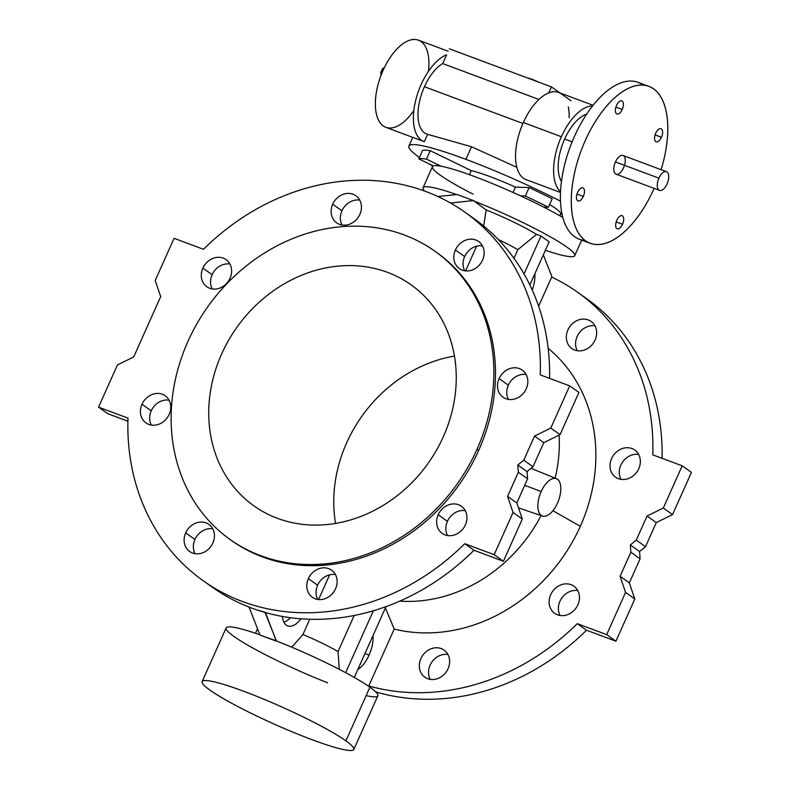 <?xml version="1.0" encoding="UTF-8"?>
<svg xmlns="http://www.w3.org/2000/svg" width="790" height="790" viewBox="0 0 790 790"><rect width="100%" height="100%" fill="white"/><g stroke="black" fill="none" stroke-linecap="round" stroke-linejoin="round"><path stroke-width="1.19" d="M555.143 478.157A145.577 125.946 -54.6 0 0 559.103 435.102A145.577 125.946 125.4 0 1 555.143 478.157M552.901 510.725L580.314 526.308A163.53 141.479 -54.6 0 0 548.161 348.351A163.53 141.479 125.4 0 1 580.314 526.308A163.53 141.479 125.4 0 1 394.22 629.067L385.382 607.935L394.22 629.067L368.772 685.957L394.22 629.067A163.53 141.479 -54.6 0 0 580.314 526.308L552.901 510.725M522.921 123.477L424.437 86.742A38.552 18.841 110.5 0 0 426.728 134.063L471.521 146.762L516.857 167.322L471.521 146.762L465.893 159.343A113.01 12.749 24.1 0 1 560.505 201.174A113.01 12.749 -155.9 0 0 465.893 159.343L471.521 146.762L427.627 134.349A38.552 18.841 -69.5 0 1 424.437 86.742L522.921 123.477M203.208 580.749L212.451 587.316A226.019 195.535 -54.6 0 0 257.135 610.008L265.499 612.576A226.019 195.535 -54.6 0 0 473.98 550.274L503.408 561.255L522.289 519.05L503.408 561.255L473.98 550.274L464.737 543.708A226.019 195.535 125.4 0 1 203.208 580.749A226.019 195.535 125.4 0 1 127.99 418.117L98.562 407.136L107.805 413.703L127.911 421.208L107.805 413.703L98.562 407.136L117.443 364.931L133.708 356.932L160.676 296.635L155.196 280.519L174.077 238.313L203.514 249.294A226.019 195.535 125.4 0 1 465.034 212.263A226.019 195.535 125.4 0 1 540.251 374.885L569.689 385.866L578.932 392.433L569.689 385.866L550.808 428.071L560.051 434.638L550.808 428.071L534.544 436.08L543.787 442.647L534.544 436.08L523.76 460.195L532.993 466.762L543.787 442.647L560.051 434.638L578.932 392.433L560.051 434.638L543.787 442.647L532.993 466.762L527.039 471.571L527.601 478.819L516.818 502.934L522.289 519.05L513.046 512.483L507.575 496.367L518.358 472.252L517.796 465.004L523.76 460.195L534.544 436.08L550.808 428.071L569.689 385.866L540.251 374.885A226.019 195.535 -54.6 0 0 425.83 191.506A226.019 195.535 -54.6 0 0 203.514 249.294L174.077 238.313L155.196 280.519L160.676 296.635L133.708 356.932L117.443 364.931L98.562 407.136L127.99 418.117A226.019 195.535 -54.6 0 0 242.421 601.506A226.019 195.535 -54.6 0 0 464.737 543.708L494.165 554.689L513.046 512.483L494.165 554.689L464.737 543.708L473.98 550.274A226.019 195.535 125.4 0 1 265.499 612.576L276.322 641.144L260.019 635.061L276.421 640.937A83.098 9.371 24.1 0 1 369.918 687.191A83.098 9.371 24.1 0 1 366.155 695.605M141.983 404.263A16.62 14.378 125.4 0 1 168.201 398.812A16.62 14.378 125.4 0 1 156.529 424.921A16.62 14.378 125.4 0 1 141.983 404.263A16.62 14.378 -54.6 0 0 145.943 422.877A16.62 14.378 -54.6 0 0 167.292 417.663A16.62 14.378 -54.6 0 0 165.199 395.78A16.62 14.378 -54.6 0 0 141.983 404.263L151.226 410.83A16.62 14.378 -54.6 0 0 151.344 425.06A16.62 14.378 125.4 0 1 151.226 410.83A16.62 14.378 125.4 0 1 169.04 400.165A16.62 14.378 -54.6 0 0 151.226 410.83L141.983 404.263M185.69 532.885A16.62 14.378 125.4 0 1 211.898 527.434A16.62 14.378 125.4 0 1 200.226 553.533A16.62 14.378 125.4 0 1 185.69 532.885A16.62 14.378 -54.6 0 0 189.639 551.499A16.62 14.378 -54.6 0 0 210.989 546.275A16.62 14.378 -54.6 0 0 208.896 524.402A16.62 14.378 -54.6 0 0 185.69 532.885L194.923 539.452A16.62 14.378 -54.6 0 0 195.041 553.681A16.62 14.378 125.4 0 1 194.923 539.452A16.62 14.378 125.4 0 1 212.737 528.787A16.62 14.378 -54.6 0 0 194.923 539.452L185.69 532.885M455.396 249.986A16.62 14.378 125.4 0 1 481.614 244.535A16.62 14.378 125.4 0 1 469.932 270.644A16.62 14.378 125.4 0 1 455.396 249.986A16.62 14.378 -54.6 0 0 459.355 268.6A16.62 14.378 -54.6 0 0 480.695 263.386A16.62 14.378 -54.6 0 0 478.602 241.513A16.62 14.378 -54.6 0 0 455.396 249.986L464.639 256.553A16.62 14.378 -54.6 0 0 464.757 270.792A16.62 14.378 125.4 0 1 464.639 256.553A16.62 14.378 125.4 0 1 482.443 245.888A16.62 14.378 -54.6 0 0 464.639 256.553L455.396 249.986M308.376 578.645A16.62 14.378 125.4 0 1 334.595 573.194A16.62 14.378 125.4 0 1 322.922 599.294A16.62 14.378 125.4 0 1 308.376 578.645A16.62 14.378 -54.6 0 0 312.336 597.26A16.62 14.378 -54.6 0 0 333.686 592.036A16.62 14.378 -54.6 0 0 331.593 570.163A16.62 14.378 -54.6 0 0 308.376 578.645L317.62 585.212A16.62 14.378 -54.6 0 0 317.738 599.442A16.62 14.378 125.4 0 1 317.62 585.212A16.62 14.378 125.4 0 1 335.434 574.547A16.62 14.378 -54.6 0 0 317.62 585.212L308.376 578.645M435.725 251.783A176.822 152.983 125.4 0 1 478.671 450.419A176.822 152.983 125.4 0 1 230.887 540.064M499.092 378.608A16.62 14.378 125.4 0 1 525.311 373.156A16.62 14.378 125.4 0 1 513.628 399.266A16.62 14.378 125.4 0 1 499.092 378.608A16.62 14.378 -54.6 0 0 503.052 397.222A16.62 14.378 -54.6 0 0 524.402 391.998A16.62 14.378 -54.6 0 0 522.308 370.125A16.62 14.378 -54.6 0 0 499.092 378.608L508.335 385.174A16.62 14.378 -54.6 0 0 508.454 399.404A16.62 14.378 125.4 0 1 508.335 385.174A16.62 14.378 125.4 0 1 526.14 374.509A16.62 14.378 -54.6 0 0 508.335 385.174L499.092 378.608M438.193 514.744A16.62 14.378 125.4 0 1 464.411 509.283A16.62 14.378 125.4 0 1 452.739 535.393A16.62 14.378 125.4 0 1 438.193 514.744A16.62 14.378 -54.6 0 0 442.153 533.359A16.62 14.378 -54.6 0 0 463.503 528.135A16.62 14.378 -54.6 0 0 461.409 506.262A16.62 14.378 -54.6 0 0 438.193 514.744L447.436 521.311A16.62 14.378 -54.6 0 0 447.555 535.541A16.62 14.378 125.4 0 1 447.436 521.311A16.62 14.378 125.4 0 1 465.251 510.636A16.62 14.378 -54.6 0 0 447.436 521.311L438.193 514.744M202.882 268.126A16.62 14.378 125.4 0 1 229.1 262.675A16.62 14.378 125.4 0 1 217.418 288.785A16.62 14.378 125.4 0 1 202.882 268.126A16.62 14.378 -54.6 0 0 206.842 286.74A16.62 14.378 -54.6 0 0 228.192 281.526A16.62 14.378 -54.6 0 0 226.088 259.653A16.62 14.378 -54.6 0 0 202.882 268.126L212.125 274.693A16.62 14.378 -54.6 0 0 212.243 288.933A16.62 14.378 125.4 0 1 212.125 274.693A16.62 14.378 125.4 0 1 229.93 264.028A16.62 14.378 -54.6 0 0 212.125 274.693L202.882 268.126M332.699 204.225A16.62 14.378 125.4 0 1 358.917 198.774A16.62 14.378 125.4 0 1 347.235 224.883A16.62 14.378 125.4 0 1 332.699 204.225A16.62 14.378 -54.6 0 0 336.659 222.839A16.62 14.378 -54.6 0 0 358.008 217.625A16.62 14.378 -54.6 0 0 355.915 195.752A16.62 14.378 -54.6 0 0 332.699 204.225L341.942 210.792A16.62 14.378 -54.6 0 0 342.06 225.031A16.62 14.378 125.4 0 1 341.942 210.792A16.62 14.378 125.4 0 1 359.756 200.127A16.62 14.378 -54.6 0 0 341.942 210.792L332.699 204.225M353.841 749.443A83.098 9.371 24.1 0 1 274.16 724.075A83.098 9.371 24.1 0 1 202.131 681.592A83.098 9.371 24.1 0 1 262.408 698.617A83.098 9.371 24.1 0 1 345.911 740.852L369.918 687.191L345.911 740.852A83.098 9.371 -155.9 0 0 214.603 681.948A83.098 9.371 -155.9 0 0 273.439 723.759A83.098 9.371 -155.9 0 0 345.911 740.852A83.098 9.371 24.1 0 1 353.841 749.443L377.847 695.783A83.098 9.371 -155.9 0 0 369.918 687.191A83.098 9.371 -155.9 0 0 276.421 640.937L264.956 612.191L257.135 610.008A226.019 195.535 125.4 0 1 207.889 583.948M469.606 215.621A226.019 195.535 125.4 0 1 549.583 378.371A226.019 195.535 -54.6 0 0 474.276 218.82L465.034 212.263M454.447 356.093A135.613 117.325 -54.6 0 0 335.553 523.424A135.613 117.325 125.4 0 1 454.447 356.093M230.078 539.491L231.707 540.646A176.822 152.983 -54.6 0 0 478.671 450.419L477.041 449.253A176.822 152.983 -54.6 0 0 322.35 229.495A176.822 152.983 -54.6 0 0 198.093 507.279A176.822 152.983 -54.6 0 0 477.041 449.253A176.822 152.983 125.4 0 1 230.078 539.491A176.822 152.983 125.4 0 1 207.79 306.737A176.822 152.983 125.4 0 1 434.915 251.2A176.822 152.983 125.4 0 1 477.041 449.253L478.671 450.419A176.822 152.983 -54.6 0 0 436.544 252.356L434.915 251.2M443.348 436.692A135.613 117.325 125.4 0 1 229.416 481.189A135.613 117.325 125.4 0 1 324.71 268.146A135.613 117.325 125.4 0 1 443.348 436.692A135.613 117.325 -54.6 0 0 411.037 284.795A135.613 117.325 -54.6 0 0 236.852 327.386A135.613 117.325 -54.6 0 0 253.946 505.886A135.613 117.325 -54.6 0 0 443.348 436.692M418.789 158.869L433.354 165.94A83.098 9.371 24.1 0 1 441.037 166.216L426.472 159.136A99.718 11.248 -155.9 0 0 418.789 158.869A99.718 11.248 24.1 0 1 426.472 159.136L441.037 166.216A83.098 9.371 24.1 0 1 520.492 195.851A83.098 9.371 24.1 0 1 543.55 207.039L548.398 207.217A99.718 11.248 -155.9 0 0 525.34 196.019L520.492 195.851L525.34 196.019A99.718 11.248 24.1 0 1 548.398 207.217L543.55 207.039A83.098 9.371 24.1 0 1 562.855 217.497A83.098 9.371 -155.9 0 0 543.55 207.039A83.098 9.371 -155.9 0 0 520.492 195.851A83.098 9.371 -155.9 0 0 441.037 166.216A83.098 9.371 -155.9 0 0 433.354 165.94L418.789 158.869L422.561 150.426A99.718 11.248 24.1 0 1 430.244 150.702L471.284 170.63A53.177 6.004 24.1 0 1 515.445 187.092L529.122 187.576A99.718 11.248 24.1 0 1 552.18 198.774L548.398 207.217L552.18 198.774A99.718 11.248 -155.9 0 0 529.122 187.576L525.34 196.019L529.122 187.576L515.445 187.092L513.046 192.454L515.445 187.092A53.177 6.004 -155.9 0 0 471.284 170.63L469.467 174.679L471.284 170.63L430.244 150.702L426.472 159.136L430.244 150.702A99.718 11.248 -155.9 0 0 422.561 150.426L418.789 158.869M653.774 189.156A83.76 40.932 110.5 0 0 654.12 188.366A83.76 40.932 -69.5 0 1 653.774 189.156A83.76 40.932 -69.5 0 1 590.258 243.3A83.76 40.932 -69.5 0 1 581.183 150.525A83.76 40.932 -69.5 0 1 648.797 86.347A83.76 40.932 -69.5 0 1 661.092 169.682A83.76 40.932 110.5 0 0 623.962 90.731A83.76 40.932 110.5 0 0 574.192 223.165A83.76 40.932 110.5 0 0 653.774 189.156M622.53 224.271A6.982 3.407 -69.5 0 1 615.795 226.71A6.982 3.407 -69.5 0 1 620.703 215.739A6.982 3.407 -69.5 0 1 622.53 224.271A6.982 3.407 110.5 0 0 622.115 215.7A6.982 3.407 110.5 0 0 616.486 221.052A6.982 3.407 110.5 0 0 617.237 228.784A6.982 3.407 110.5 0 0 622.53 224.271L616.19 221.901L622.53 224.271M661.437 137.292A6.982 3.407 -69.5 0 1 654.703 139.731A6.982 3.407 -69.5 0 1 659.611 128.77A6.982 3.407 -69.5 0 1 661.437 137.292A6.982 3.407 110.5 0 0 661.023 128.731A6.982 3.407 110.5 0 0 655.384 134.073A6.982 3.407 110.5 0 0 656.144 141.805A6.982 3.407 110.5 0 0 661.437 137.292L655.098 134.932L661.437 137.292M583.326 196.414A6.982 3.407 -69.5 0 1 576.591 198.853A6.982 3.407 -69.5 0 1 581.499 187.892A6.982 3.407 -69.5 0 1 583.326 196.414A6.982 3.407 110.5 0 0 582.911 187.842A6.982 3.407 110.5 0 0 577.283 193.195A6.982 3.407 110.5 0 0 578.033 200.927A6.982 3.407 110.5 0 0 583.326 196.414L576.986 194.044L583.326 196.414M622.234 109.435A6.982 3.407 -69.5 0 1 615.499 111.884A6.982 3.407 -69.5 0 1 620.407 100.913A6.982 3.407 -69.5 0 1 622.234 109.435A6.982 3.407 110.5 0 0 621.819 100.873A6.982 3.407 110.5 0 0 616.18 106.216A6.982 3.407 110.5 0 0 616.941 113.948A6.982 3.407 110.5 0 0 622.234 109.435L615.894 107.075L622.234 109.435M666.483 171.697L623.014 155.482A9.974 4.868 110.5 0 0 615.45 161.93L658.929 178.145L615.45 161.93A9.974 4.868 -69.5 0 1 625.068 158.444A9.974 4.868 -69.5 0 1 618.066 174.106A9.974 4.868 -69.5 0 1 615.45 161.93A9.974 4.868 110.5 0 0 616.042 174.165L659.522 190.38A9.974 4.868 -69.5 0 1 658.929 178.145A9.974 4.868 -69.5 0 1 666.483 171.697A9.974 4.868 -69.5 0 1 667.57 182.747A9.974 4.868 -69.5 0 1 659.522 190.38M572.118 141.825L564.643 139.03A38.552 18.841 110.5 0 0 561.463 181.532A38.552 18.841 -69.5 0 1 564.643 139.03L572.118 141.825M586.585 114.165A38.552 18.841 110.5 0 0 564.643 139.03A38.552 18.841 -69.5 0 1 586.585 114.165M432.851 166.206A113.01 12.749 24.1 0 1 428.851 163.757A113.01 12.749 -155.9 0 0 432.851 166.206M419.401 157.487A113.01 12.749 24.1 0 1 408.934 146.022A113.01 12.749 24.1 0 1 465.893 159.343A113.01 12.749 -155.9 0 0 419.401 157.487M427.607 134.389L424.339 141.686L427.607 134.389M560.594 213.981L562.184 214.762L560.594 213.981A53.177 6.004 -155.9 0 0 560.633 213.883A53.177 6.004 -155.9 0 0 549.603 204.521A53.177 6.004 24.1 0 1 560.584 213.981M413.851 110.491A46.531 22.742 -69.5 0 1 376.129 112.684A46.531 22.742 -69.5 0 1 401.429 44.842A46.531 22.742 -69.5 0 1 428.506 71.199M538.928 99.471L442.686 63.575A38.552 18.841 110.5 0 0 424.437 86.742A38.552 18.841 -69.5 0 1 442.686 63.575L446.607 54.796A46.531 22.742 110.5 0 0 415.925 99.461A46.531 22.742 110.5 0 0 424.339 141.686A46.531 22.742 -69.5 0 1 423.944 141.538A46.531 22.742 -69.5 0 1 416.034 99.046A46.531 22.742 -69.5 0 1 446.607 54.796L442.686 63.575L538.928 99.471M568.336 106.798A46.531 22.742 -69.5 0 1 569.136 117.72M526.505 179.784A46.531 22.742 -69.5 0 1 523.336 122.529A46.531 22.742 -69.5 0 1 548.774 92.894A46.531 22.742 110.5 0 0 523.336 122.529A46.531 22.742 110.5 0 0 526.101 179.646L560.515 192.474M532.114 79.346A8.641 0.978 -155.9 0 0 528.224 78.22A8.641 0.978 24.1 0 1 532.114 79.346L532.114 79.346A8.641 0.978 24.1 0 1 537.97 81.854A8.641 0.978 -155.9 0 0 532.114 79.346M448.187 51.261L418.424 40.152A46.531 22.742 110.5 0 0 380.859 75.81A46.531 22.742 110.5 0 0 385.905 127.358L423.944 141.538M561.384 136.719A46.531 22.742 -69.5 0 1 592.53 105.919A46.531 22.742 110.5 0 0 561.384 136.719L523.336 122.529L561.384 136.719A46.531 22.742 110.5 0 0 560.544 191.674A46.531 22.742 -69.5 0 1 561.384 136.719M593.033 105.277L558.629 92.45A46.531 22.742 110.5 0 0 548.774 92.894L551.46 86.89L449.293 48.782L551.46 86.89L560.011 92.963L551.46 86.89L548.774 92.894A46.531 22.742 -69.5 0 1 561.246 93.842L571.022 100.794L561.246 93.842M382.656 68.384L383.792 68.809L382.656 68.384L380.632 72.907L381.106 75.139L380.632 72.907L381.817 73.352L380.632 72.907L382.656 68.384L384.276 67.792L382.656 68.384M648.797 86.347L637.935 82.298A83.76 40.932 110.5 0 0 570.311 146.466A83.76 40.932 110.5 0 0 579.386 239.252A83.76 40.932 110.5 0 0 585.123 240.486A83.76 40.932 -69.5 0 1 570.311 146.466A83.76 40.932 -69.5 0 1 643.07 85.113M658.929 178.145A9.974 4.868 110.5 0 0 661.536 190.321A9.974 4.868 110.5 0 0 668.547 174.659A9.974 4.868 110.5 0 0 658.929 178.145M473.091 194.172A83.098 9.371 24.1 0 1 440.385 175.271A83.098 9.371 24.1 0 1 433.354 165.94A83.098 9.371 -155.9 0 0 432.466 166.68L423.025 187.783A83.098 9.371 24.1 0 1 456.561 194.557A83.098 9.371 -155.9 0 0 424.487 191.012A83.098 9.371 24.1 0 1 423.025 187.783M541.18 491.528A19.948 9.747 110.5 0 0 546.404 515.88A19.948 9.747 110.5 0 0 560.416 484.547A19.948 9.747 110.5 0 0 541.18 491.528A19.948 9.747 -69.5 0 1 556.437 478.681A19.948 9.747 -69.5 0 1 558.461 500.722A19.948 9.747 -69.5 0 1 542.493 516.048A19.948 9.747 -69.5 0 1 541.18 491.528L524.698 485.307L541.18 491.528M339.315 669.367L338.031 651.622A39.885 4.503 -155.9 0 0 302.906 634.567L291.777 647.188L302.906 634.567A39.885 4.503 24.1 0 1 338.031 651.622L339.315 669.367M327.475 682.995L327.564 682.777A83.098 9.371 24.1 0 1 234.117 636.562A83.098 9.371 24.1 0 1 259.91 634.785A83.098 9.371 -155.9 0 0 226.138 627.922L202.131 681.592M656.293 522.585L645.509 546.7L639.554 551.519L640.117 558.767L629.324 582.882L634.805 598.988L615.924 641.194L586.486 630.223A226.019 195.535 125.4 0 1 375.704 691.862A226.019 195.535 -54.6 0 0 586.486 630.223L615.924 641.194L634.805 598.988L629.324 582.882L620.081 576.315L625.562 592.431L634.805 598.988L625.562 592.431L606.681 634.637L615.924 641.194L606.681 634.637L577.243 623.656L586.486 630.223L577.243 623.656A226.019 195.535 125.4 0 1 368.772 685.957L369.315 686.342L368.772 685.957A226.019 195.535 -54.6 0 0 577.243 623.656L606.681 634.637L625.562 592.431L620.081 576.315L629.324 582.882L640.117 558.767L639.554 551.519L645.509 546.7L656.293 522.585L672.557 514.576L656.293 522.585L647.059 516.018L656.293 522.585M691.438 472.371L672.557 514.576L691.438 472.371L682.195 465.814L691.438 472.371M582.112 295.559A226.019 195.535 125.4 0 1 662.089 458.309A226.019 195.535 -54.6 0 0 586.792 298.768L577.549 292.201A226.019 195.535 125.4 0 1 652.767 454.833L682.195 465.814L663.324 508.019L672.557 514.576L663.324 508.019L647.059 516.018L636.266 540.143L645.509 546.7L636.266 540.143L630.311 544.952L639.554 551.519L630.311 544.952L630.874 552.2L640.117 558.767L630.874 552.2L620.081 576.315L630.874 552.2L630.311 544.952L636.266 540.143L647.059 516.018L663.324 508.019L682.195 465.814L652.767 454.833A226.019 195.535 -54.6 0 0 551.677 277.073A226.019 195.535 125.4 0 1 577.549 292.201M447.94 654.485A16.62 14.378 -54.6 0 0 431.992 661.892A16.62 14.378 -54.6 0 0 430.244 679.39A16.62 14.378 125.4 0 1 431.992 661.892A16.62 14.378 125.4 0 1 447.94 654.485M577.757 590.584A16.62 14.378 -54.6 0 0 561.808 597.99A16.62 14.378 -54.6 0 0 560.071 615.489A16.62 14.378 125.4 0 1 561.808 597.99A16.62 14.378 125.4 0 1 577.757 590.584M638.656 454.447A16.62 14.378 -54.6 0 0 622.708 461.854A16.62 14.378 -54.6 0 0 620.96 479.352A16.62 14.378 125.4 0 1 622.708 461.854A16.62 14.378 125.4 0 1 638.656 454.447M594.959 325.835A16.62 14.378 -54.6 0 0 579.011 333.242A16.62 14.378 -54.6 0 0 577.263 350.73A16.62 14.378 125.4 0 1 579.011 333.242A16.62 14.378 125.4 0 1 594.959 325.835M368.792 686.401L369.315 686.342L368.792 686.401M369.068 655.117A24.135 11.791 -69.5 0 1 357.84 669.505A24.135 11.791 110.5 0 0 369.068 655.117A24.135 11.791 110.5 0 0 373.028 635.555A24.135 11.791 -69.5 0 1 369.068 655.117L364.98 653.537L369.068 655.117M385.964 606.641L354.285 677.455L385.964 606.641M373.364 610.779L345.665 672.705L373.364 610.779M354.197 615.489L338.031 651.622L354.197 615.489M329.627 574.834L318.568 599.551L329.627 574.834M309.749 619.261L302.906 634.567L309.749 619.261M301.039 618.807A24.135 11.791 -69.5 0 1 282.376 616.447A24.135 11.791 110.5 0 0 287.185 625.69A24.135 11.791 110.5 0 0 301.039 618.807M503.408 561.255L494.165 554.689L503.408 561.255M516.818 502.934L507.575 496.367L513.046 512.483L522.289 519.05L516.818 502.934L527.601 478.819L518.358 472.252L507.575 496.367L516.818 502.934M527.601 478.819L527.039 471.571L517.796 465.004L518.358 472.252L527.601 478.819M527.039 471.571L532.993 466.762L523.76 460.195L517.796 465.004L527.039 471.571M249.028 607.056L260.019 635.061L249.028 607.056M257.54 628.741L255.506 633.274L257.54 628.741M551.677 277.073L538.642 306.214L551.677 277.073M448.058 668.725A16.62 14.378 125.4 0 1 421.84 674.176A16.62 14.378 125.4 0 1 433.522 648.067A16.62 14.378 125.4 0 1 448.058 668.725A16.62 14.378 -54.6 0 0 444.099 650.111A16.62 14.378 -54.6 0 0 422.759 655.325A16.62 14.378 -54.6 0 0 424.852 677.198A16.62 14.378 -54.6 0 0 448.058 668.725M577.875 604.814A16.62 14.378 125.4 0 1 551.657 610.275A16.62 14.378 125.4 0 1 563.339 584.165A16.62 14.378 125.4 0 1 577.875 604.814A16.62 14.378 -54.6 0 0 573.915 586.2A16.62 14.378 -54.6 0 0 552.575 591.424A16.62 14.378 -54.6 0 0 554.669 613.297A16.62 14.378 -54.6 0 0 577.875 604.814M638.774 468.687A16.62 14.378 125.4 0 1 612.556 474.138A16.62 14.378 125.4 0 1 624.238 448.029A16.62 14.378 125.4 0 1 638.774 468.687A16.62 14.378 -54.6 0 0 634.814 450.073A16.62 14.378 -54.6 0 0 613.465 455.287A16.62 14.378 -54.6 0 0 615.558 477.17A16.62 14.378 -54.6 0 0 638.774 468.687M595.077 340.065A16.62 14.378 125.4 0 1 568.859 345.516A16.62 14.378 125.4 0 1 580.532 319.417A16.62 14.378 125.4 0 1 595.077 340.065A16.62 14.378 -54.6 0 0 591.118 321.451A16.62 14.378 -54.6 0 0 569.768 326.675A16.62 14.378 -54.6 0 0 571.861 348.548A16.62 14.378 -54.6 0 0 595.077 340.065M541.091 515.574A145.577 125.946 125.4 0 1 399.77 601.121A145.577 125.946 -54.6 0 0 541.091 515.574M513.964 258.32L517.825 249.699A39.885 4.503 -155.9 0 0 498.293 239.528A39.885 4.503 24.1 0 1 517.825 249.699L513.964 258.32M476.637 246.174L465.587 270.891L476.637 246.174M549.149 241.839L529.863 284.943L549.149 241.839L540.992 236.042L524.037 273.942L540.992 236.042L536.558 234.393L517.825 249.699L536.558 234.393A52.051 5.876 -155.9 0 0 515.811 223.165A15.958 1.797 24.1 0 1 511.999 221.319L515.811 223.165L511.999 221.319A52.051 5.876 -155.9 0 0 486.146 209.913L483.687 226.019L486.146 209.913L473.398 200.581L450.527 203.02L473.398 200.581L457.094 194.498L437.917 196.542L457.094 194.498L473.398 200.581L486.146 209.913A52.051 5.876 24.1 0 1 511.999 221.319A15.958 1.797 -155.9 0 0 515.811 223.165A52.051 5.876 24.1 0 1 536.558 234.393L540.992 236.042L549.149 241.839M543.332 254.834L552.151 277.3L543.332 254.834M534.85 273.794A24.135 11.791 -69.5 0 1 532.233 290.019A24.135 11.791 110.5 0 0 534.85 273.794M545.357 250.302A83.098 9.371 -155.9 0 0 565.492 246.125A83.098 9.371 -155.9 0 0 473.299 200.788A83.098 9.371 24.1 0 1 574.725 255.644A83.098 9.371 24.1 0 1 545.357 250.302M290.552 617.721A23.265 11.366 -69.5 0 1 283.877 622.145A23.265 11.366 110.5 0 0 290.552 617.721M408.934 146.022L412.795 137.381M560.633 213.883L559.804 215.749M579.386 239.252L590.258 243.3M556.437 478.681L531.048 468.342M542.493 516.048L518.507 507.911M581.677 240.101L574.725 255.644"/></g></svg>
